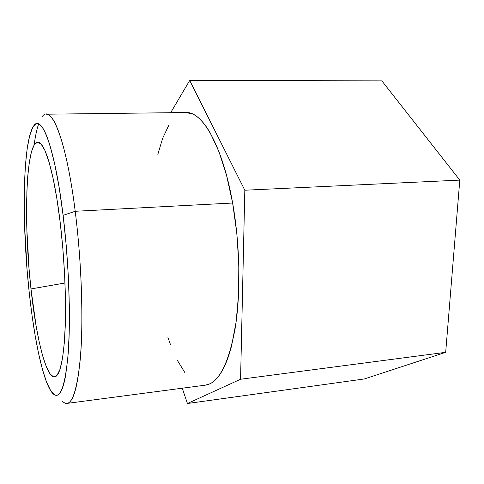 <?xml version="1.0" encoding="UTF-8"?>
<svg xmlns="http://www.w3.org/2000/svg" width="484" height="484" viewBox="0 0 484 484"><rect width="100%" height="100%" fill="white"/><g stroke="black" fill="none" stroke-linecap="round" stroke-linejoin="round"><path stroke-width="0.73" d="M185.88 112.53L192.426 113.915C195.415 115.228 198.434 117.509 201.489 120.764C204.538 124.031 207.545 128.266 210.516 133.481L219.04 151.903L226.572 175.432L232.635 203.02L75.214 211.284L232.635 203.02C222.688 146.047 202.324 111.247 186.037 112.53L46.337 114.206C55.109 112.905 67.591 150.107 75.214 211.284L63.114 215.344C68.855 262.255 70.821 317.28 68.298 352.225C65.195 387.061 59.998 400.794 52.714 393.407C43.542 383.6 34.388 340.663 29.264 292.868L31.938 314.703L35.078 335.17L38.623 353.677L42.501 369.588L46.615 382.251L50.844 390.981L55.049 395.119L57.088 395.283L59.054 394.091C60.343 392.833 61.553 390.618 62.678 387.454C63.803 384.272 64.808 380.128 65.703 375.015L67.929 356.926L69.188 333.742L69.345 306.457L68.347 276.485L66.229 245.509L63.114 215.344L59.193 187.701L54.716 164.04L49.955 145.412C48.34 140.118 46.748 135.792 45.163 132.428C43.584 129.077 42.054 126.687 40.577 125.271L38.411 123.837L36.373 123.783L32.688 127.54L29.621 135.968L27.225 148.4L25.519 164.149L24.515 182.541L24.2 202.935L24.545 224.721L27.116 270.235L29.264 292.868C21.665 224.449 22.397 142.508 33.553 126.136C41.315 112.96 54.928 147.342 63.114 215.344L75.214 211.284C66.126 138.249 50.705 102.457 41.896 117.152M34.122 145.025C35.302 136.319 36.808 129.288 38.641 123.928M30.982 288.948L64.989 282.983L30.982 288.948C23.129 220.317 25.803 136.579 39.162 142.484C45.811 145.006 54.638 175.88 60.155 222.108C64.318 256.605 66.241 296.359 65.261 325.883C63.979 355.915 60.869 372.765 55.926 376.431C47.093 382.299 36.336 339.381 30.982 288.948L29.076 268.995L26.82 228.871L26.85 191.9L27.769 175.94L29.3 162.412L31.436 151.903L34.146 144.982L37.365 142.187L41.013 143.948L44.964 150.554L49.047 162.067L53.083 178.257L56.858 198.573L60.155 222.108L62.781 247.687L64.578 273.92L65.449 299.342L65.358 322.604L64.348 342.539L62.515 358.287L59.992 369.346L56.937 375.511L53.524 376.879L49.913 373.745L46.246 366.545L42.652 355.819L39.252 342.127L36.125 326.047L30.982 288.948M170.671 112.712L189.692 80.483L381.84 80.852L189.692 80.483L244.819 190.224L459.8 180.108L381.84 80.852L459.8 180.108L244.819 190.224L240.566 379.25L445.679 352.322L459.8 180.108L445.679 352.322L240.566 379.25L187.441 403.517L364.319 378.966L445.679 352.322L364.319 378.966L187.441 403.517L182.268 388.204L187.441 403.517L240.566 379.25L244.819 190.224L189.692 80.483L170.671 112.712M157.838 154.366L162.636 138.339L168.632 125.604M62.248 401.109C70.525 409.464 76.569 395.138 80.386 358.124C83.532 320.898 81.584 261.632 75.214 211.284C80.87 256.127 83.139 308.471 81.221 345.528C78.813 382.947 74.094 402.234 67.064 403.396L205.579 385.131C218.544 383.153 228.375 364.385 235.079 328.83C240.881 293.709 240.058 244.807 232.635 203.02L236.809 233.234L238.824 264.337L238.564 294.52L236.095 322.072L231.642 345.57C229.846 352.612 227.813 358.753 225.544 363.992C223.269 369.213 220.831 373.473 218.223 376.764C215.616 380.049 212.912 382.372 210.11 383.733L205.373 385.161M184.955 372.728L177.326 360.265M170.447 344.511L167.785 336.973"/></g></svg>
